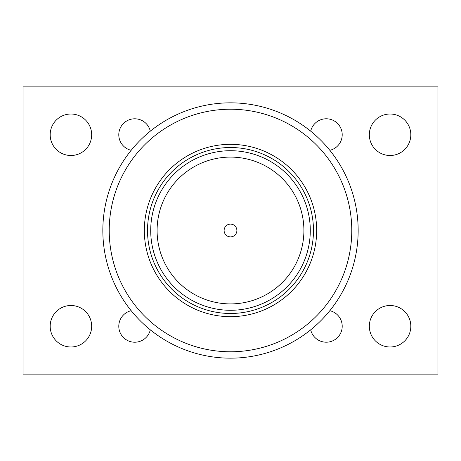<?xml version="1.0" encoding="UTF-8"?>
<svg xmlns="http://www.w3.org/2000/svg" width="461" height="461" viewBox="0 0 461 461"><rect width="100%" height="100%" fill="white"/><g stroke="black" fill="none" stroke-linecap="round" stroke-linejoin="round"><path stroke-width="0.69" d="M230.5 224.115A6.385 6.385 0 0 1 236.885 230.5A6.385 6.385 0 0 1 230.5 236.885A6.385 6.385 0 0 1 224.115 230.5A6.385 6.385 0 0 1 230.5 224.115M230.5 157.097A73.403 73.403 0 0 0 157.097 230.5A73.403 73.403 0 0 0 230.5 303.903A73.403 73.403 0 0 0 303.903 230.5A73.403 73.403 0 0 0 230.5 157.097M230.5 310.288A79.788 79.788 0 0 1 150.712 230.5A79.788 79.788 0 0 1 230.5 150.712A79.788 79.788 0 0 1 310.288 230.5A79.788 79.788 0 0 1 230.5 310.288M230.5 147.52A82.98 82.98 0 0 1 313.48 230.5A82.98 82.98 0 0 1 230.5 313.48A82.98 82.98 0 0 1 147.52 230.5A82.98 82.98 0 0 1 230.5 147.52M230.5 144.328A86.172 86.172 0 0 1 316.672 230.5A86.172 86.172 0 0 1 230.5 316.672A86.172 86.172 0 0 1 144.328 230.5A86.172 86.172 0 0 1 230.5 144.328M230.5 102.838A127.662 127.662 0 0 1 358.162 230.5A127.662 127.662 0 0 1 230.5 358.162A127.662 127.662 0 0 1 102.838 230.5A127.662 127.662 0 0 1 230.5 102.838M91.67 326.244A20.745 20.745 0 0 0 70.925 305.499A20.745 20.745 0 0 0 50.18 326.244A20.745 20.745 0 0 0 70.925 346.989A20.745 20.745 0 0 0 91.67 326.244M410.82 326.244A20.745 20.745 0 0 0 390.075 305.499A20.745 20.745 0 0 0 369.33 326.244A20.745 20.745 0 0 0 390.075 346.989A20.745 20.745 0 0 0 410.82 326.244M410.82 134.756A20.745 20.745 0 0 0 390.075 114.011A20.745 20.745 0 0 0 369.33 134.756A20.745 20.745 0 0 0 390.075 155.501A20.745 20.745 0 0 0 410.82 134.756M91.67 134.756A20.745 20.745 0 0 0 70.925 114.011A20.745 20.745 0 0 0 50.18 134.756A20.745 20.745 0 0 0 70.925 155.501A20.745 20.745 0 0 0 91.67 134.756M329.828 310.697A15.956 15.956 0 0 1 328.048 342.102A15.956 15.956 0 0 1 310.697 329.828M310.697 131.172A15.956 15.956 0 0 1 342.206 134.756A15.956 15.956 0 0 1 329.828 150.303M150.303 329.828A15.956 15.956 0 0 1 118.794 326.244A15.956 15.956 0 0 1 131.172 310.697M131.172 150.303A15.956 15.956 0 0 1 132.952 118.898A15.956 15.956 0 0 1 150.303 131.172M23.05 86.881L23.05 374.119L437.95 374.119L437.95 86.881L23.05 86.881M109.222 230.5A121.278 121.278 0 0 1 230.5 109.222A121.278 121.278 0 0 1 351.778 230.5A121.278 121.278 0 0 1 230.5 351.778A121.278 121.278 0 0 1 109.222 230.5M358.162 230.5A127.662 127.662 0 0 1 230.5 358.162A127.662 127.662 0 0 1 102.838 230.5"/></g></svg>
